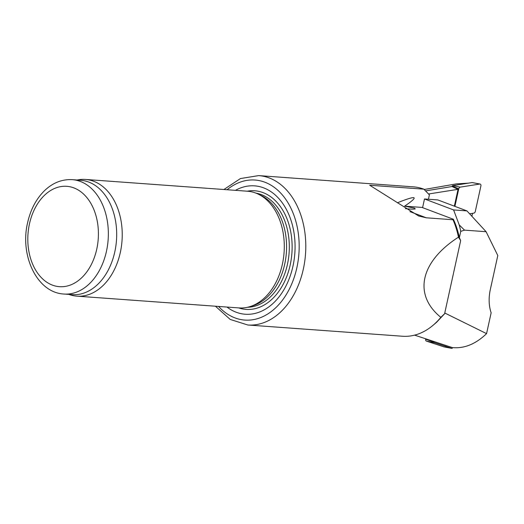 <?xml version="1.0" encoding="UTF-8"?>
<svg xmlns="http://www.w3.org/2000/svg" width="524" height="524" viewBox="0 0 524 524"><rect width="100%" height="100%" fill="white"/><g stroke="black" fill="none" stroke-linecap="round" stroke-linejoin="round"><path stroke-width="0.79" d="M414.595 335.137L452.245 347.556A88.53 61.937 -85.8 0 0 453.096 347.661C464.814 348.512 475.969 343.836 486.567 333.631L444.758 312.998L444.968 313.372L440.835 317.348A74.893 52.4 94.2 0 1 433.027 325.306A74.893 52.4 94.2 0 1 402.53 336.244L247.826 324.998A74.893 52.4 94.2 0 0 305.512 254.101A74.893 52.4 94.2 0 0 258.679 175.606L413.39 186.852A74.893 52.4 94.2 0 1 423.87 189.171L429.398 194.882L428.436 199.251M444.968 313.372L436.61 322.24M444.758 312.998L460.675 240.588L459.365 237.673A73.216 51.228 -85.8 0 0 453.365 219.248L453.018 219.746A74.893 52.4 94.2 0 1 458.461 237.156L460.675 240.588M440.835 317.348C413.01 294.711 420.261 261.738 458.461 237.156M423.87 189.171L369.682 185.234L418.656 215.993L426.333 217.801L453.018 219.746M77.133 180.014L78.318 179.804A58.511 40.938 94.2 0 1 85.432 179.444L247.485 191.221A58.511 40.938 94.2 0 1 258.05 194.044A58.511 40.938 94.2 0 1 284.074 252.542A58.511 40.938 94.2 0 1 249.863 306.664A58.511 40.938 94.2 0 1 239.003 307.929L76.949 296.158A58.511 40.938 94.2 0 1 69.961 294.77L68.821 294.39M85.432 179.444A58.511 40.938 94.2 0 1 122.02 240.765A58.511 40.938 94.2 0 1 76.949 296.158M72.279 179.66L80.617 180.263A57.339 40.119 94.2 0 1 116.472 240.365A57.339 40.119 94.2 0 1 72.305 294.645L63.967 294.036C36.896 292.746 19.663 255.345 27.621 222.667C30.602 209.41 36.333 198.648 44.802 190.389C52.963 182.712 62.12 179.136 72.279 179.66A57.339 40.119 94.2 0 1 108.134 239.756A57.339 40.119 94.2 0 1 63.967 294.036M235.446 190.343A64.36 45.031 94.2 0 1 294.829 253.321A64.36 45.031 94.2 0 1 226.964 307.057M258.05 194.044L260.867 195.38A57.339 40.119 94.2 0 1 286.366 252.712A57.339 40.119 94.2 0 1 252.843 305.747L249.863 306.664M459.365 237.673L460.753 231.366A75.731 52.983 -85.8 0 0 459.207 224.888L453.856 210.615A75.731 52.983 -85.8 0 0 453.502 209.895L424.499 198.963L422.586 207.648L453.365 219.248M405.399 208.663C410.783 209.207 414.065 209.292 415.25 208.906L414.556 208.172L404.639 206.155L422.632 207.465M397.395 202.795C417.019 194.948 419.436 196.068 404.639 206.155M424.499 198.963L437.841 199.932L466.95 210.903L486.095 231.706L497.8 255.535L490.34 289.464A38.383 26.855 110.6 0 0 491.145 312.808L486.567 333.631M486.095 231.706L464.519 230.141L459.207 224.888M460.753 231.366L464.519 230.141M453.856 210.615L453.967 209.96L453.502 209.895M453.967 209.96L466.95 210.903M472.347 182.594A0.504 0.354 -69.4 0 0 472.17 182.562L452.684 185.64A0.504 0.354 110.6 0 0 452.278 186.099L452.166 186.609L458.048 189.328L428.54 193.991M425.554 190.906L452.192 186.505M471.895 216.274L472.537 213.34M454.347 206.155L458.048 189.328M468.594 183.125L456.325 183.885L424.191 189.498M452.441 347.582L452.369 347.936A0.504 0.354 110.6 0 1 451.839 348.388L443.933 346.868A1.873 1.31 110.6 0 0 444.051 346.901A1.873 1.31 110.6 0 0 444.169 346.914M425.776 338.825L425.685 339.238A1.873 1.31 -69.4 0 0 426.398 341.098L443.933 346.868M434.219 341.609L434.108 342.113L425.685 339.238M451.839 348.388L434.298 342.611A0.504 0.354 -69.4 0 1 434.108 342.113M472.17 182.562L479.735 184.048A1.873 1.31 -69.4 0 1 480.082 184.055A1.873 1.31 -69.4 0 1 480.908 185.948L475.301 211.441A1.873 1.31 110.6 0 1 473.807 213.144L469.615 213.805M454.898 206.364L458.755 188.837A1.873 1.31 110.6 0 1 460.249 187.133L479.735 184.048M29.475 223.807A50.317 35.206 94.2 0 1 89.198 200.712A50.317 35.206 94.2 0 1 70.681 284.932A50.317 35.206 94.2 0 1 29.475 223.807M227.075 189.734A70.209 49.125 94.2 0 1 290.139 206.626A70.209 49.125 94.2 0 1 283.438 298.85A70.209 49.125 94.2 0 1 218.593 306.448M247.21 191.201A59.474 41.612 94.2 0 1 291.907 253.112A59.474 41.612 94.2 0 1 238.728 307.909M255.961 193.14A57.339 40.119 94.2 0 1 289.097 252.909A57.339 40.119 94.2 0 1 247.669 307.254M426.333 217.801L409.938 211.631M434.298 342.611L426.398 341.098M452.278 186.099L458.755 188.837M452.684 185.64L460.249 187.133M436.63 322.26L433.027 325.306M258.679 175.606L240.451 178.553L223.905 189.505M247.826 324.998L230.213 319.444L215.423 306.219M451.871 348.394L444.051 346.901M472.262 182.562L480.082 184.055"/></g></svg>
